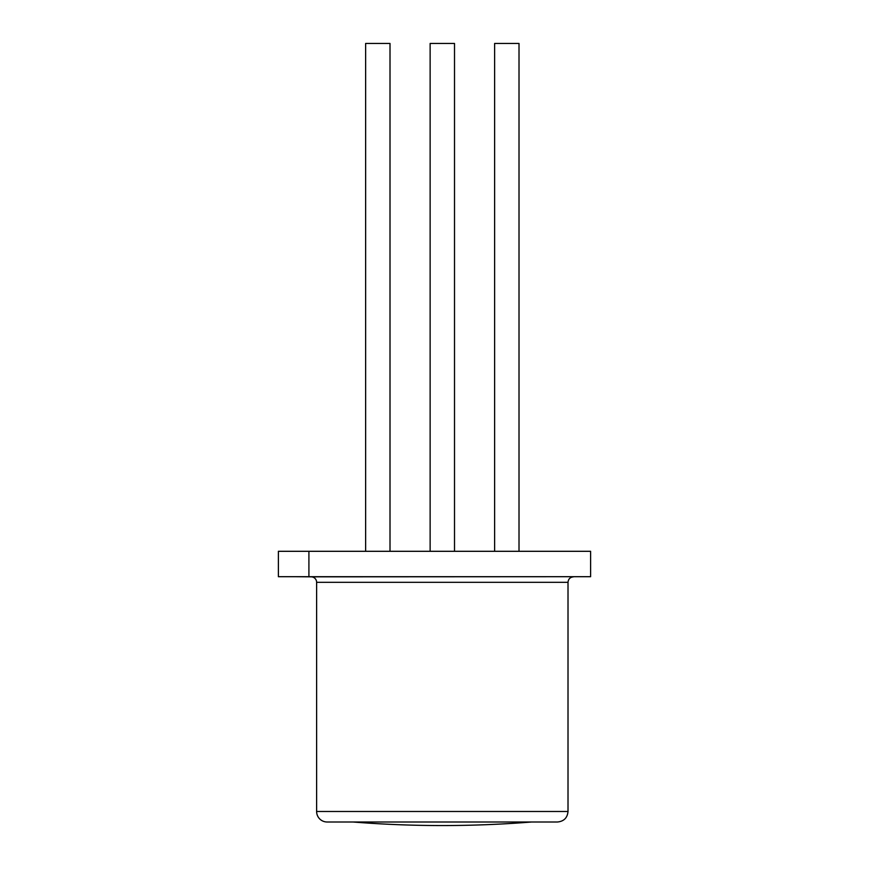 <?xml version="1.0" encoding="UTF-8"?>
<svg xmlns="http://www.w3.org/2000/svg" width="869" height="869" viewBox="0 0 869 869"><rect width="100%" height="100%" fill="white"/><g stroke="black" fill="none" stroke-linecap="round" stroke-linejoin="round"><path stroke-width="1.3" d="M390.007 551.304L390.007 43.45L365.632 43.45L365.632 551.304M590.616 551.304L308.908 551.304L308.908 576.701L590.616 576.701L590.616 551.304M294.026 576.701L311.2 576.842A5.475 5.475 0 0 1 316.62 582.317L316.62 811.483A10.515 10.515 0 0 0 327.135 821.998L557.507 821.998C563.883 821.368 567.392 817.87 568.011 811.483L316.62 811.483M457.583 576.701L278.384 576.701L278.384 551.304L457.583 551.304M531.622 821.998A1123.28 1123.28 0 0 1 353.02 821.998M454.509 551.304L454.509 43.45L430.133 43.45L430.133 551.304M519.01 551.304L519.01 43.45L494.624 43.45L494.624 551.304M590.616 576.701L311.2 576.842M573.442 576.842C570.14 577.19 568.337 579.015 568.011 582.317L316.62 582.317M568.011 582.317L568.011 811.483"/></g></svg>
